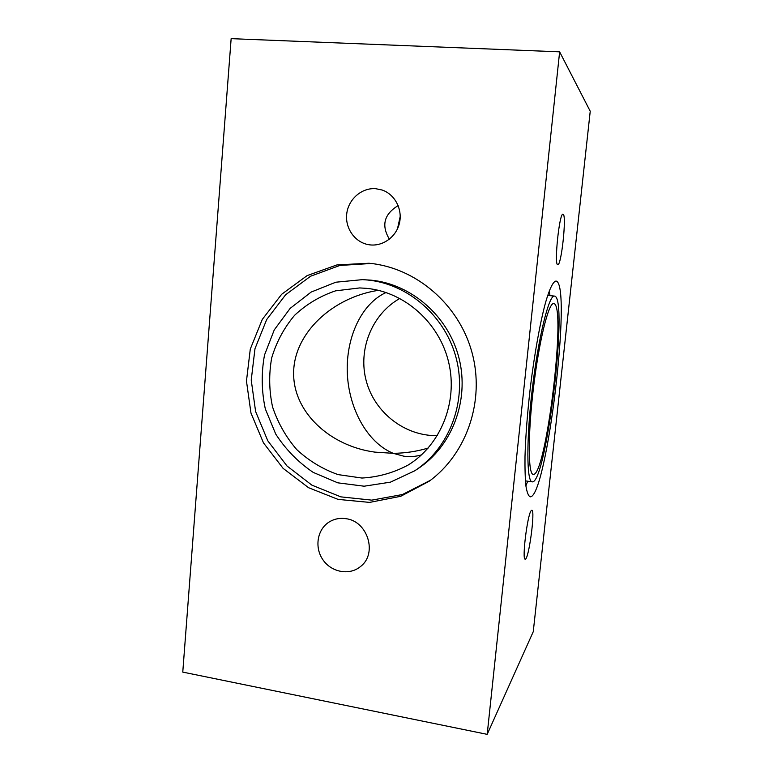 <?xml version="1.0" encoding="UTF-8"?>
<svg xmlns="http://www.w3.org/2000/svg" width="773" height="773" viewBox="0 0 773 773"><rect width="100%" height="100%" fill="white"/><g stroke="black" fill="none" stroke-linecap="round" stroke-linejoin="round"><path stroke-width="1.16" d="M345.84 518.673C367.658 521.06 377.736 553.487 360.653 566.416C349.821 575.663 331.82 572.532 323.153 560.106C314.292 547.835 317.046 529.631 328.998 522.104C334.091 518.925 339.705 517.784 345.84 518.673M531.148 510.702L531.824 510.228C535.515 509.745 528.635 560.551 525.176 559.121C521.794 560.077 527.399 514.75 531.148 510.702M400.221 216.382L397.467 228.876M389.399 239.195C381.128 225.397 384.046 214.198 398.172 205.579M375.746 188.699L382.142 190.023C394.984 194.361 402.849 209.57 399.37 223.436C396.037 237.34 382.181 246.935 368.934 244.732C355.107 242.625 344.922 228.354 346.739 213.792C348.372 199.221 361.725 187.549 375.746 188.699M563.179 214.237C566.764 215.59 561.343 266.047 557.787 264.656C553.864 265.893 559.352 212.498 562.995 214.179L563.179 214.237M553.526 303.576L553.739 303.586C566.909 303.973 546.096 477.26 533.215 474.39C528.094 474.448 527.756 435.653 533.37 388.655C538.926 341.656 548.453 303.113 553.526 303.576M421.478 454.92C415.603 456.601 409.719 457.027 403.825 456.196L393.196 453.326C405.284 453.191 416.947 451.432 428.184 448.05M386.075 292.513C361.204 303.808 345.956 337.714 347.299 372.779C348.613 407.815 366.74 442.398 393.196 453.326L374.924 452.128C330.071 446.185 293.112 412.231 293.634 372.847C293.808 333.482 332.177 297.402 378.412 290.329M554.338 296.078C548.878 295.199 538.472 336.902 532.365 388.317C526.21 439.731 526.606 482.023 532.182 481.85C546.25 484.536 568.793 296.803 554.483 296.088L554.338 296.078M525.911 485.869L527.659 481.202M549.941 295.644L549.342 290.696M555.961 281.053C572.522 282.734 546.521 499.242 530.046 496.807C528.336 495.841 526.973 492.304 525.949 486.188C525.176 478.584 524.857 468.67 525.002 456.447C525.611 436.146 527.389 413.14 530.346 387.408C534.462 353.821 540.163 322.351 545.574 302.465C549.574 288.648 553.168 281.449 555.951 281.053L555.961 281.053M399.854 298.426C371.736 314.321 357.667 349.84 366.344 381.302C374.866 412.811 405.023 436.252 437.325 435.643M366.721 288.358C404.878 292.059 439.566 322.988 448.755 362.663C458.07 402.308 440.639 445.142 408.076 465.085C393.573 472.815 378.19 477.134 361.938 478.043L338.052 474.603C322.65 469.143 308.881 460.805 296.726 449.567C285.913 436.987 277.855 422.773 272.56 406.927C269.062 390.587 268.772 374.248 271.69 357.909C276.434 342.062 284.058 327.878 294.552 315.345C306.456 304.204 320.138 296.04 335.579 290.841L359.677 287.933L366.721 288.358M487.193 734.35L182.766 672.104L231.146 38.65L559.633 51.839L487.193 734.35L533.254 631.686L590.234 111.254L559.633 51.839M414.705 470.815L417.749 468.825C451.886 446.668 469.598 400.772 459.143 358.682C448.804 316.563 411.69 284.02 371.059 280.164L362.498 279.642L335.82 282.213L311.132 292.078L290.146 308.388L274.27 329.878L264.521 354.981C261.216 372.934 261.477 390.906 265.313 408.888L275.719 434.059C285.691 449.442 298.175 462.215 313.181 472.38L337.772 482.825L364.141 486.207L390.423 482.159L414.705 470.815C449.2 448.427 467.105 402.008 456.524 359.426C446.06 316.814 408.54 283.894 367.475 280L362.498 279.642M371.282 263.477L339.869 265.448L310.62 276.203L285.652 294.735L266.695 319.529L254.984 348.681L251.225 380.084L255.612 411.536L267.816 440.852L287.015 465.993L311.915 485.154L340.845 496.865L371.765 500.141L402.424 494.536L430.474 480.265M368.992 263.245L369.494 263.293C416.038 267.738 458.901 304.33 471.984 352.459C485.173 400.549 466.853 453.857 429.034 481.337L400.704 496.295L369.581 502.402L338.091 499.397L308.572 487.715L283.121 468.38L263.477 442.881L250.974 413.072L246.461 381.06L250.288 349.096L262.26 319.452L281.643 294.3L307.152 275.594L336.999 264.897L368.992 263.245M554.483 296.088L547.68 295.421M532.182 481.85L525.418 480.883"/></g></svg>
